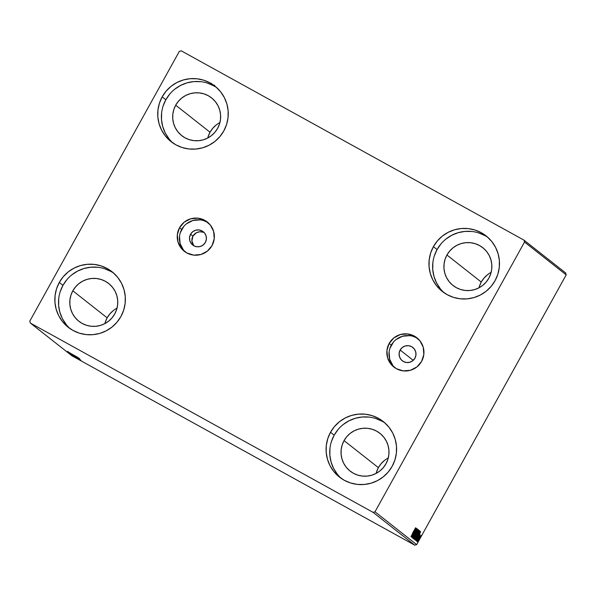 <?xml version="1.0" encoding="UTF-8"?>
<svg xmlns="http://www.w3.org/2000/svg" width="596" height="596" viewBox="0 0 596 596"><rect width="100%" height="100%" fill="white"/><g stroke="black" fill="none" stroke-linecap="round" stroke-linejoin="round"><path stroke-width="0.89" d="M400.147 350.031A8.493 8.448 128.2 0 1 412.797 347.446A8.493 8.448 128.2 0 1 414.943 358.196L412.805 360.729L409.862 362.249L406.569 362.539L403.425 361.534L400.907 359.41L399.402 356.475L399.134 353.182L400.147 350.031L402.285 347.498L405.22 345.971L408.513 345.687L411.657 346.686L414.175 348.816L415.68 351.752L415.956 355.045L414.943 358.196A8.493 8.448 128.2 0 1 402.293 360.781A8.493 8.448 128.2 0 1 400.147 350.031L413.252 360.349L400.147 350.031M204.309 232.723A8.493 8.448 -51.8 0 0 192.933 236.135L190.556 234.265A8.493 8.448 128.2 0 1 203.206 231.68A8.493 8.448 128.2 0 1 205.352 242.43L206.365 239.279L206.097 235.986L204.584 233.051L202.066 230.92L198.922 229.922L195.637 230.212L192.694 231.732L190.556 234.265L189.543 237.417L189.811 240.71L191.323 243.645L193.842 245.775L196.985 246.774L200.278 246.491L203.214 244.963L205.352 242.43A8.493 8.448 128.2 0 1 192.702 245.016A8.493 8.448 128.2 0 1 190.556 234.265L192.933 236.135L191.89 240.948L193.7 245.515M417.952 338.677A18.618 18.536 -51.8 0 0 391.319 345.151L389.158 343.452A18.618 18.536 128.2 0 1 416.902 337.783A18.618 18.536 128.2 0 1 421.61 361.377L416.917 366.92L410.473 370.265L403.254 370.883L396.355 368.693L390.834 364.029L387.527 357.593L386.938 350.366L389.158 343.452L393.852 337.902L400.296 334.565L407.515 333.939L414.414 336.129L419.934 340.8L423.242 347.237L423.83 354.464L421.61 361.377A18.618 18.536 128.2 0 1 393.867 367.039A18.618 18.536 128.2 0 1 389.158 343.452L391.319 345.151A18.618 18.536 -51.8 0 0 394.977 367.851M208.362 222.911A18.618 18.536 -51.8 0 0 181.728 229.385L179.567 227.687A18.618 18.536 128.2 0 1 207.319 222.017A18.618 18.536 128.2 0 1 212.02 245.612L207.334 251.162L200.882 254.499L193.663 255.125L186.772 252.935L181.251 248.264L177.943 241.827L177.355 234.6L179.567 227.687L184.261 222.137L190.705 218.799L197.924 218.173L204.823 220.364L210.343 225.035L213.651 231.471L214.24 238.698L212.02 245.612A18.618 18.536 128.2 0 1 184.276 251.274A18.618 18.536 128.2 0 1 179.567 227.687L181.728 229.385A18.618 18.536 -51.8 0 0 185.386 252.086M442.403 291.541L442.336 291.481A35.373 35.209 128.2 0 1 433.404 246.67A35.373 35.209 128.2 0 1 486.113 235.904A35.373 35.209 128.2 0 1 495.045 280.716L491.111 286.423L486.135 291.258L480.324 295.035L473.894 297.605L467.093 298.872L460.179 298.79L453.422 297.352L447.075 294.625L441.39 290.714L436.585 285.76L432.845 279.956L430.305 273.527L429.068 266.725L429.187 259.804L430.647 253.032L433.404 246.67L437.337 240.963L442.307 236.128L448.125 232.351L454.554 229.78L461.356 228.514L468.27 228.596L475.027 230.034L481.374 232.76L487.051 236.672L491.864 241.626L495.604 247.429L498.144 253.859L499.381 260.661L499.262 267.582L497.802 274.354L495.045 280.716A35.373 35.209 128.2 0 1 442.336 291.481M113.776 273.206A35.373 35.209 -51.8 0 0 62.953 285.357L59.287 282.467A35.373 35.209 128.2 0 1 111.996 271.702A35.373 35.209 128.2 0 1 120.928 316.513L116.987 322.22L112.018 327.055L106.207 330.832L99.778 333.402L92.976 334.669L86.062 334.587L79.305 333.149L72.958 330.422L67.273 326.511L62.468 321.557L58.728 315.753L56.188 309.324L54.951 302.522L55.07 295.601L56.531 288.829L59.287 282.467L63.221 276.76L68.19 271.925L74.008 268.148L80.438 265.578L87.239 264.311L94.153 264.393L100.91 265.831L107.258 268.558L112.935 272.469L117.747 277.423L121.487 283.227L124.028 289.656L125.264 296.458L125.145 303.379L123.685 310.151L120.928 316.513A35.373 35.209 128.2 0 1 68.22 327.279A35.373 35.209 128.2 0 1 59.287 282.467L62.953 285.357L60.203 291.72M487.9 237.409A35.373 35.209 -51.8 0 0 437.069 249.56L433.404 246.67L437.069 249.56L434.32 255.922M385.009 423.018A35.373 35.209 -51.8 0 0 334.185 435.169L330.519 432.279A35.373 35.209 128.2 0 1 383.228 421.514A35.373 35.209 128.2 0 1 392.161 466.325L388.227 472.032L383.25 476.867L377.439 480.644L371.01 483.214L364.208 484.481L357.295 484.399L350.537 482.961L344.19 480.234L338.506 476.323L333.7 471.369L329.96 465.565L327.42 459.136L326.183 452.334L326.303 445.413L327.763 438.641L330.519 432.279L334.453 426.572L339.422 421.737L345.24 417.96L351.67 415.39L358.472 414.123L365.385 414.205L372.142 415.643L378.49 418.37L384.167 422.281L388.979 427.235L392.719 433.039L395.26 439.468L396.496 446.27L396.377 453.191L394.917 459.963L392.161 466.325A35.373 35.209 128.2 0 1 339.452 477.091A35.373 35.209 128.2 0 1 330.519 432.279L334.185 435.169L331.436 441.532M216.661 87.597A35.373 35.209 -51.8 0 0 165.837 99.748L162.172 96.857A35.373 35.209 128.2 0 1 214.88 86.092A35.373 35.209 128.2 0 1 223.813 130.904L219.879 136.611L214.903 141.446L209.092 145.223L202.662 147.793L195.86 149.06L188.947 148.978L182.19 147.54L175.842 144.813L170.158 140.902L165.353 135.948L161.613 130.144L159.072 123.715L157.836 116.913L157.955 109.992L159.415 103.22L162.172 96.857L166.105 91.151L171.074 86.316L176.893 82.539L183.322 79.968L190.124 78.702L197.038 78.784L203.795 80.222L210.142 82.948L215.819 86.86L220.632 91.814L224.372 97.617L226.912 104.047L228.149 110.849L228.03 117.77L226.569 124.542L223.813 130.904A35.373 35.209 128.2 0 1 171.104 141.669A35.373 35.209 128.2 0 1 162.172 96.857L165.837 99.748L163.088 106.11M175.701 105.194A24.056 23.937 128.2 0 1 211.543 97.871A24.056 23.937 128.2 0 1 217.622 128.349A24.056 23.937 128.2 0 1 181.78 135.672A24.056 23.937 128.2 0 1 175.701 105.194L210.03 132.23L175.701 105.194L178.383 101.313L181.758 98.027L185.714 95.457L190.087 93.714L194.713 92.849L199.414 92.909L204.011 93.885L208.324 95.733L212.183 98.4L215.454 101.767L218.002 105.716L219.73 110.081L220.565 114.708L220.49 119.416L219.492 124.02L217.622 128.349L214.94 132.23L211.565 135.516L207.609 138.086L203.236 139.829L198.61 140.693L193.909 140.634L189.312 139.658L184.998 137.81L181.139 135.143L177.869 131.776L175.321 127.827L173.6 123.461L172.758 118.835L172.833 114.127L173.831 109.522L175.701 105.194M219.909 122.56A24.056 23.937 -51.8 0 0 207.743 138.019M344.048 440.615A24.056 23.937 128.2 0 1 379.89 433.299A24.056 23.937 128.2 0 1 385.97 463.77A24.056 23.937 128.2 0 1 350.128 471.093A24.056 23.937 128.2 0 1 344.048 440.615L378.378 467.651L344.048 440.615L346.73 436.734L350.105 433.448L354.061 430.878L358.434 429.135L363.061 428.271L367.762 428.33L372.358 429.306L376.672 431.161L380.531 433.821L383.802 437.188L386.35 441.137L388.078 445.503L388.912 450.129L388.838 454.837L387.84 459.442L385.97 463.77L383.288 467.651L379.913 470.937L375.957 473.507L371.584 475.25L366.957 476.115L362.256 476.055L357.66 475.087L353.346 473.231L349.487 470.564L346.216 467.197L343.668 463.256L341.948 458.883L341.106 454.256L341.18 449.548L342.178 444.944L344.048 440.615M388.257 457.981A24.056 23.937 -51.8 0 0 376.091 473.44M446.933 255.006A24.056 23.937 128.2 0 1 482.775 247.69A24.056 23.937 128.2 0 1 488.854 278.161A24.056 23.937 128.2 0 1 453.012 285.484A24.056 23.937 128.2 0 1 446.933 255.006L481.263 282.042L446.933 255.006L449.615 251.125L452.99 247.839L456.946 245.269L461.319 243.526L465.945 242.661L470.646 242.721L475.243 243.697L479.557 245.552L483.416 248.212L486.686 251.579L489.234 255.528L490.962 259.893L491.797 264.52L491.722 269.228L490.724 273.832L488.854 278.161L486.172 282.042L482.797 285.328L478.841 287.898L474.468 289.641L469.842 290.505L465.141 290.446L460.544 289.477L456.231 287.622L452.371 284.955L449.101 281.588L446.553 277.647L444.832 273.273L443.99 268.647L444.072 263.939L445.063 259.334L446.933 255.006M491.141 272.379A24.056 23.937 -51.8 0 0 478.975 287.831M72.816 290.803A24.056 23.937 128.2 0 1 108.658 283.48A24.056 23.937 128.2 0 1 114.737 313.958A24.056 23.937 128.2 0 1 78.895 321.281A24.056 23.937 128.2 0 1 72.816 290.803L107.146 317.839L72.816 290.803L75.498 286.922L78.873 283.636L82.829 281.066L87.202 279.323L91.829 278.459L96.53 278.518L101.126 279.487L105.44 281.342L109.299 284.009L112.569 287.376L115.117 291.325L116.846 295.69L117.68 300.317L117.606 305.025L116.607 309.629L114.737 313.958L112.055 317.839L108.681 321.125L104.725 323.695L100.351 325.438L95.725 326.303L91.024 326.243L86.427 325.267L82.114 323.419L78.255 320.752L74.984 317.385L72.436 313.436L70.715 309.071L69.874 304.444L69.948 299.736L70.946 295.132L72.816 290.803M117.025 308.169A24.056 23.937 -51.8 0 0 104.859 323.621M565.656 272.953L523.981 240.136L181.244 50.824L179.329 51.383L29.8 321.132L30.344 323.047L373.089 512.359L414.756 545.176L72.019 355.864L30.344 323.047L373.089 512.359L375.003 511.8L524.532 242.05L566.2 274.868L416.671 544.617L375.003 511.8L524.532 242.05L523.981 240.136L181.244 50.824L179.329 51.383L29.8 321.132L30.344 323.047L72.019 355.864L414.756 545.176L416.671 544.617L566.2 274.868L565.656 272.953L566.2 274.868L524.532 242.05L523.981 240.136L565.656 272.953M79.223 359.701L73.889 356.788L79.223 359.701M73.345 356.334L79.924 360.006L73.345 356.334M73.561 356.326L79.365 359.567L73.561 356.326M71.676 355.015L80.281 359.775L71.676 355.015M70.373 353.994L79.126 358.859L70.373 353.994M69.359 353.19L78.24 358.159L69.367 353.197M68.041 352.154L77.048 357.22L68.041 352.154M70.105 353.1L75.908 356.319L70.105 353.1M76.243 356.587L67.37 351.625L76.251 356.594M70.373 353.599L77.733 357.712L70.373 353.599M73.956 355.805L78.821 358.576L73.956 355.805M75.081 356.691L79.946 359.455L75.081 356.691M80.914 360.267L72.041 355.305L80.922 360.275M73.77 356.527L74.537 356.959L73.77 356.527M74.217 356.877L74.984 357.317L74.217 356.877M74.947 357.451L75.714 357.883L74.947 357.451M420.403 536.258L417.513 541.883L420.165 537.607L421.148 535.439L420.403 536.258L417.513 541.883L420.716 536.497L421.141 535.327L420.403 536.258M419.964 535.901L416.969 541.295L419.964 535.901M420.083 534.493L416.44 541.041L420.083 534.493M415.241 539.931L417.87 535.938L419.979 531.222L415.062 539.797L418.034 535.64L419.86 531.133L415.248 539.939M413.937 538.911L415.509 536.936L418.742 530.246L413.937 538.911L415.628 536.713L418.742 530.246L413.937 538.911M412.924 538.106L417.975 529.643L414.086 536.02L417.483 529.255L412.924 538.106L417.975 529.643L414.086 536.02L417.483 529.255L412.931 538.113M411.605 537.07L415.174 530.626L411.978 537.368L416.783 528.704L413.147 535.119L416.343 528.361L411.545 537.026L415.174 530.626L411.97 537.361L416.783 528.704L413.147 535.119L416.343 528.361L411.605 537.07M412.387 533.524L415.583 527.758L412.387 533.524M415.978 528.071L410.935 536.542L412.827 534.046L411.426 536.936L415.978 528.071L410.935 536.542L412.827 534.046L411.426 536.936L415.978 528.071M413.199 535.923L412.305 537.927L413.319 536.542L417.371 528.853L413.199 535.923L412.32 537.957L413.78 535.737L417.371 528.853L413.199 535.923M415.621 534.068L413.408 538.814L417.811 531.431L418.317 529.769L416.492 532.533L413.408 538.814L416.224 534.485L418.452 529.702L415.621 534.068M416.746 534.955L414.66 539.641L418.936 532.317L419.524 530.589L417.99 532.794L414.533 539.7L419.577 530.589L416.738 534.962M420.649 531.751L415.606 540.222L417.282 537.555L416.097 540.609L420.649 531.751L415.606 540.222L417.282 537.555L416.097 540.609L420.657 531.759M417.513 540.848L417.163 541.608L417.513 540.848M210.753 83.85L211.118 83.179M202.923 232.142L199.645 231.777L196.464 232.693L192.933 236.135A8.493 8.448 -51.8 0 0 193.976 245.843M216.087 125.063L212.712 128.349L210.03 132.23L208.16 136.559M384.435 460.485L381.06 463.77L378.378 467.651L376.508 471.98M487.319 274.875L483.945 278.161L481.263 282.042L479.393 286.371M113.203 310.672L109.828 313.958L107.146 317.839L105.276 322.168M213.808 85.839L207.468 83.112M200.71 81.674L193.797 81.592L186.995 82.859L180.558 85.429L174.747 89.206M169.778 94.041L165.837 99.748A35.373 35.209 -51.8 0 0 172.989 143.055M161.628 112.882L161.509 119.803L162.745 126.605L165.278 133.035L169.026 138.838M382.155 421.26L375.815 418.534M369.058 417.096L362.144 417.014L355.343 418.28L348.906 420.85L343.095 424.628M338.126 429.463L334.185 435.169A35.373 35.209 -51.8 0 0 341.337 478.476M329.968 448.304L329.856 455.225L331.093 462.027L333.626 468.456L337.373 474.26M485.04 235.651L478.7 232.924M471.943 231.486L465.029 231.404L458.227 232.671L451.79 235.241L445.979 239.018M441.01 243.853L437.069 249.56A35.373 35.209 -51.8 0 0 444.221 292.867M432.86 262.694L432.741 269.615L433.977 276.417L436.51 282.847L440.258 288.65M110.923 271.448L104.583 268.721M97.826 267.284L90.912 267.202L84.111 268.468L77.674 271.038L71.863 274.816M66.894 279.651L62.953 285.357A35.373 35.209 -51.8 0 0 70.105 328.664M58.736 298.492L58.624 305.413L59.861 312.215L62.394 318.644L66.141 324.447M211.58 83.663L211.349 84.081M213.8 85.928L214.232 85.206M214.716 85.638L214.329 86.39M214.426 86.04L214.709 85.459M214.359 85.176L214.031 85.705M414.823 530.164L413.043 533.003L414.823 530.164M417.96 530.596L413.9 537.92L415.613 534.076L417.766 530.485L417.587 531.684L413.915 537.927L417.945 530.589M415.568 536.676L414.421 538.046L416.209 534.813L415.576 536.668M418.303 531.185L416.701 533.927L418.303 531.185M417.282 535.335L414.838 538.702L419.085 531.476L417.118 535.633L415.121 538.367L418.891 531.371L417.289 535.32M415.613 538.955L419.428 532.064L417.811 535.893L415.546 538.918L419.428 532.064L417.811 535.893L415.613 538.955M419.495 533.845L417.714 536.676L419.495 533.845M418.817 536.668L416.44 541.041L418.817 536.668M420.627 536.445L417.789 541.019L420.634 536.422M67.81 351.782L68.071 351.312M74.165 355.44L71.192 353.763L74.165 355.44M69.553 353.152L69.814 352.683M77.934 358.069L70.619 354.031L77.934 358.084L78.218 357.585M70.648 354.002L70.894 353.532M74.023 355.842L77.882 358.04L74.016 355.857M79.402 358.367L79.112 358.844M78.232 358.367L75.409 356.788L78.247 358.375L75.409 356.788L78.247 358.375L78.523 357.876M74.53 356.304L71.326 354.516L74.53 356.304M79.059 358.956L71.743 354.918L79.067 358.963L79.343 358.472M71.773 354.888L72.019 354.419M72.444 355.417L79.343 359.232L72.444 355.417M78.836 359.12L75.856 357.451L78.836 359.12M78.002 358.829L78.575 359.157L78.002 358.829L78.59 359.142L78.866 358.643M73.867 355.872L73.591 356.371L74.18 356.676M79.417 359.075L79.052 359.53M74.686 357.198L79.655 359.977L74.671 357.22L74.94 356.721M76.981 358.464L79.655 359.977L76.981 358.464M375.003 511.8L416.671 544.617L414.756 545.176L373.089 512.359L375.003 511.8M180.283 232.738L183.806 226.383M186.421 223.835L192.866 220.498L200.085 219.872M203.646 220.632L206.983 222.062M183.404 249.962L180.096 243.526L179.508 236.299M393.39 342.149L389.866 348.504M389.099 352.065L389.687 359.291L392.995 365.728M416.567 337.828L413.229 336.39M409.675 335.637L402.456 336.263L396.005 339.601M415.695 539.015L415.203 538.747M76.847 357.22L77.122 356.728M74.589 356.356L74.858 355.857M79.38 359.276L79.655 358.785M79.655 359.977L79.931 359.485"/></g></svg>
